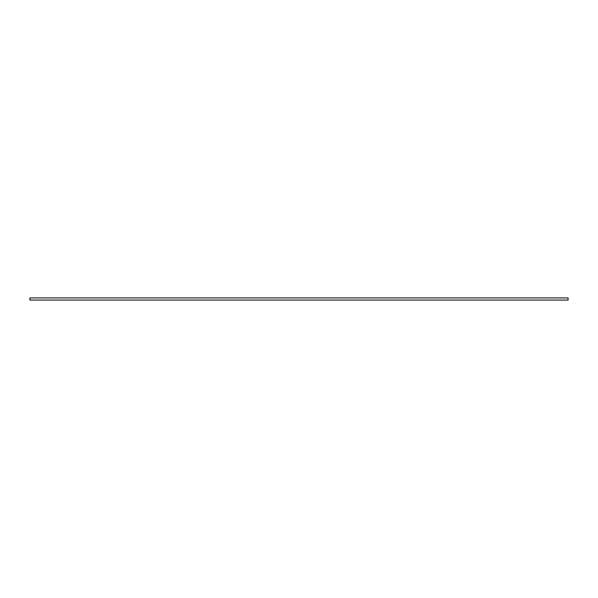 <?xml version="1.0" encoding="UTF-8"?>
<svg xmlns="http://www.w3.org/2000/svg" width="598" height="598" viewBox="0 0 598 598"><rect width="100%" height="100%" fill="white"/><g stroke="black" fill="none" stroke-linecap="round" stroke-linejoin="round"><path stroke-width="0.45" stroke-dasharray="2.99 2.24" d="M29.9 300.076L29.9 297.924M568.1 300.076L568.1 297.924"/><path stroke-width="0.9" d="M29.9 297.924L29.9 300.076L568.1 300.076L568.1 297.924L29.9 297.924"/></g></svg>
